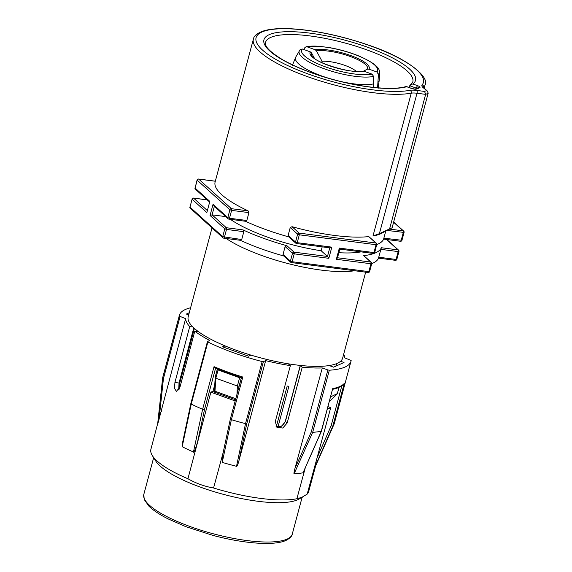 <?xml version="1.0" encoding="UTF-8"?>
<svg xmlns="http://www.w3.org/2000/svg" width="572" height="572" viewBox="0 0 572 572"><rect width="100%" height="100%" fill="white"/><g stroke="black" fill="none" stroke-linecap="round" stroke-linejoin="round"><path stroke-width="0.86" d="M188.696 314.886L186.365 314.049L189.268 312.748M192.864 326.977L189.718 326.569A82.161 21.543 -165 0 1 185.635 318.647L179.236 316.08A88.824 23.288 -165 0 1 179.393 315.279A88.824 23.288 -165 0 1 185.392 309.488A88.824 23.288 -165 0 1 190.605 307.779M315.658 465.822L308.673 491.534A81.667 21.414 -165 0 1 307.185 494.129L298.591 499.306A76.834 20.142 -165 0 1 297.612 499.785A76.834 20.142 -165 0 1 222 493.965A76.834 20.142 -165 0 1 155.748 461.032L152.374 455.655A81.667 21.414 -165 0 1 150.908 449.256L157.708 423.502M302.81 497.075L296.882 498.741L305.105 468.468M307.185 494.129L330.738 407.643L327.356 409.159M317.11 457.757L316.981 458.215M316.731 459.094L314.621 467.624L332.825 426.097L331.109 425.833L317.145 457.693M328.021 406.663L330.738 407.643M336.679 363.585L336.014 366.073M329.143 365.551L333.59 367.16L344.022 362.498L340.597 361.261M343.693 354.154A82.161 21.543 -165 0 1 344.744 357.9L351.144 360.46A88.824 23.288 -165 0 1 350.986 361.261A88.824 23.288 -165 0 1 344.988 367.06A88.824 23.288 -165 0 1 329.322 370.22L327.878 369.955L311.261 431.96L312.684 432.318A88.824 23.288 15 0 0 321.264 431.267L321.457 431.159M321.45 431.181L303.046 472.801L321.264 431.267L332.69 388.631L321.464 431.124M332.69 388.631A88.824 23.288 15 0 0 339.775 386.515A88.824 23.288 15 0 0 339.804 386.5A88.824 23.288 15 0 0 344.251 383.454L332.825 426.097A88.824 23.288 15 0 0 334.034 424.252A88.824 23.288 15 0 0 334.348 423.359L350.986 361.261M327.878 369.955L322.286 367.939A82.161 21.543 -165 0 1 302.231 367.16L300.336 365.429M334.034 424.252L315.487 466.216A81.767 21.436 -165 0 1 314.621 467.624M235.786 398.727L215.165 391.291L214.486 390.376M239.139 386.222L237.387 386.007L215.837 378.235L215.215 377.255L214.421 390.497M214.414 390.633L214.05 391.992M276.362 426.476L287.194 386.036A75.497 19.798 15 0 0 288.781 386.236L287.194 386.036M300.407 365.508L285.428 421.392L283.068 424.982L280.823 426.462L278.757 426.934L276.069 426.333L281.667 426.226L285.428 421.392L287.173 422.973L302.231 367.16M287.173 422.973L282.782 428.049L276.841 427.205L275.311 421.442L290.361 365.622A82.161 21.543 -165 0 1 265.651 360.632L263.399 361.633L262.162 361.554A88.824 23.288 -165 0 1 233.104 352.617A88.824 23.288 -165 0 1 207.879 341.97L207.543 341.484L209.788 340.483A82.161 21.543 -165 0 1 194.78 331.145M223.423 451.673L222.722 454.597L222.236 462.376A81.767 21.436 15 0 0 236.529 466.302C237.015 466.588 237.788 464.857 238.853 461.118L265.651 360.632M223.173 452.502L213.563 487.987A81.667 21.414 -165 0 0 296.882 498.741M303.046 472.801A81.767 21.436 -165 0 1 294.122 473.738L312.684 432.318L329.322 370.22M322.286 367.939L294.98 468.361C294.001 472.114 293.715 473.902 294.122 473.738M288.274 363.799L290.361 365.622M189.718 326.569L174.932 382.482L174.481 388.388L176.412 391.348L179.994 387.058L194.787 331.145L198.362 331.61M224.882 345.817L222.622 346.825L248.563 356.184L250.951 355.119M222.236 462.376L231.374 419.669A88.824 23.288 15 0 0 245.517 423.652L246.789 423.637L263.399 361.633M262.155 361.554L245.517 423.652L236.529 466.302M241.448 377.634L215.258 368.189L214.035 366.652A88.824 23.288 15 0 0 227.892 372.072A88.824 23.288 15 0 0 242.8 377.027L231.374 419.669L230.359 418.969L241.434 377.634M235.192 400.951L210.861 392.17L187.938 478.743C196.06 483.39 204.604 486.472 213.563 487.987M187.938 478.743A81.667 21.414 -165 0 1 152.374 455.655M161.855 410.703L161.64 411.547M179.393 315.279L162.755 377.377A88.824 23.288 15 0 0 162.598 378.178L163.435 378.628L180.044 316.631M179.236 316.08L162.598 378.178L157.629 424.495L185.635 318.647M157.629 424.495A81.767 21.436 -165 0 1 157.665 423.931L161.619 387.265M197.49 442.32C195.123 449.921 193.772 453.146 193.443 451.987A81.767 21.436 15 0 1 182.189 446.696L191.241 404.068A88.824 23.288 15 0 0 202.617 409.295L204.526 409.495L215.558 368.318M182.997 440.962L182.189 446.696M212.913 391.577L214.707 384.877M224.703 347.576L225.139 345.931M174.932 382.482L179.029 383.011L178.7 389.954M212.012 227.892L188.195 316.752A79.937 20.957 15 0 0 194.208 328.257A79.937 20.957 15 0 0 278.242 361.976A79.937 20.957 15 0 0 342.628 358.136L365.665 272.165M354.633 270.742A79.937 20.957 -165 0 1 321.178 270.091A79.937 20.957 -165 0 1 226.126 238.467M372.987 235.993L379.379 233.683L389.589 228.9A97.705 25.618 15 0 0 390.905 228.357A97.705 25.618 15 0 0 392.113 227.77L381.839 233.204A88.824 23.288 -165 0 1 380.709 233.755A88.824 23.288 -165 0 1 372.987 235.993L411.261 93.172A88.824 23.288 -165 0 1 328.836 83.462A88.824 23.288 -165 0 1 260.067 51.945A88.824 23.288 -165 0 1 253.382 39.161L215.115 181.982A88.824 23.288 15 0 0 221.793 194.759A88.824 23.288 15 0 0 248.084 210.832L248.934 212.62L231.61 210.389L229.501 218.254L246.825 220.485L248.934 212.62M246.825 220.485L245.667 221.292L228.821 219.112A1.33 0.586 97.4 0 1 228.664 219.033A1.33 1.144 -47.9 0 1 227.806 217.639L229.501 218.254A1.33 0.586 97.4 0 1 228.821 219.112A1.33 1.33 0 0 1 228.099 218.783L213.778 205.834M245.488 221.264A88.824 23.288 15 0 0 288.867 236.93M288.131 235.385L288.567 236.658L295.81 243.207A1.33 1.144 -47.9 0 1 295.517 242.07L297.626 234.198L290.24 227.52L288.131 235.385L295.517 242.07L297.211 242.678L331.824 247.147L330.008 247.862L296.532 243.543A1.33 0.586 97.4 0 1 296.375 243.465A1.33 1.144 -47.9 0 1 295.81 243.207A1.33 1.33 0 0 0 296.532 243.543A1.33 0.586 97.4 0 0 297.211 242.678L299.32 234.813L297.626 234.198A1.33 1.144 -47.9 0 1 299.142 233.111A1.33 0.586 97.4 0 1 299.32 234.813L376.061 244.716A1.33 0.586 -82.6 0 0 375.883 243.014L368.783 236.593A88.824 23.288 15 0 1 292.042 226.691L290.24 227.52M376.848 244.559A88.824 23.288 15 0 0 383.662 239.096L383.855 238.174L401.959 240.297L404.068 232.432L387.058 230.445M385.735 231.145L383.855 238.174M240.383 240.311A88.824 23.288 15 0 0 283.762 255.97M371.75 263.599A88.824 23.288 15 0 0 373.966 262.598A88.824 23.288 15 0 0 378.557 258.144L378.75 257.214L396.074 259.452L398.183 251.587L380.859 249.349L378.75 257.214M337.501 257.765L370.785 262.062A1.33 1.144 -47.9 0 1 371.342 262.312L363.685 255.641A88.824 23.288 -165 0 0 381.36 247.733L380.859 249.349M338.86 252.695A79.937 20.957 15 0 0 361.032 251.866M283.026 254.433L283.462 255.698L290.712 262.248A1.33 1.144 -47.9 0 1 290.419 261.111L292.521 253.246L285.135 246.568L283.026 254.433L290.419 261.111L292.106 261.719L368.847 271.621L370.956 263.756L336.343 259.295L337.358 257.743M331.824 247.147L328.828 258.322L327.47 256.47L329.779 247.833M292.042 226.691L299.142 233.111L375.883 243.014A1.33 1.144 -47.9 0 1 376.447 243.272L368.783 236.593M336.343 259.295L339.339 248.112L339.689 249.049M337.423 258.072L339.825 249.106L373.273 253.446A1.33 0.586 -82.6 0 0 373.952 252.581L376.061 244.716L376.841 244.602A1.33 1.33 0 0 0 376.447 243.272M213.049 204.297L227.806 217.639L229.915 209.774L197.19 180.187L195.081 188.052L209.838 201.401L206.85 212.577L192.085 199.235L189.975 207.1L222.701 236.686L224.81 228.821L210.053 215.472L213.049 204.297L214.407 206.149M241.72 239.532L240.569 240.333L223.723 238.159A1.33 0.586 97.4 0 1 223.559 238.081A1.33 1.144 -47.9 0 1 222.701 236.686L241.72 239.532L243.829 231.667L242.986 229.88A88.824 23.288 -165 0 0 286.944 245.738L285.135 246.568M210.053 215.472L212.076 214.843L226.333 227.727L242.986 229.88M225.683 216.602L212.076 214.843L214.35 206.356M230.344 219.312A79.937 20.957 15 0 0 321.157 250.758L327.47 256.47L294.044 252.152A1.33 0.586 97.4 0 1 294.215 253.854L292.106 261.719A1.33 0.586 97.4 0 1 291.434 262.584A1.33 0.586 97.4 0 1 291.27 262.505A1.33 1.144 -47.9 0 1 290.712 262.248A1.33 1.33 0 0 0 291.434 262.584L368.175 272.486A1.33 0.586 -82.6 0 0 368.847 271.621L369.626 271.514L371.736 263.649L370.956 263.756A1.33 0.586 -82.6 0 0 370.785 262.062L363.685 255.641M322.2 246.854L321.157 250.758M209.838 201.401L206.85 212.577M412.877 83.984A78.457 20.571 15 0 0 364.235 46.06A78.457 20.571 15 0 0 269.269 34.642A78.457 20.571 15 0 0 307.572 71.343A78.457 20.571 15 0 0 406.728 86.737L411.554 88.474A3.847 1.008 15 0 0 416.316 89.132A87.344 22.901 15 0 0 419.841 87.559A3.847 1.008 15 0 0 417.703 85.721L412.877 83.984L410.653 84.52L409.223 87.545M406.728 86.737L406.063 86.529C393.936 90.347 365.315 88.024 336.829 80.509C315.444 74.868 297.59 68.068 283.276 60.11C270.299 52.274 264.386 46.382 265.53 42.435A76.24 19.991 15 0 1 270.713 37.423A76.24 19.991 15 0 1 338.445 41.32A76.24 19.991 15 0 1 407.085 70.907A76.24 19.991 15 0 1 412.812 81.903L410.653 84.52M362.505 71.357L364.114 71.278L372.057 74.138L373.595 76.412L373.187 87.359M314.507 58.43L311.597 52.996A29.108 7.629 15 0 0 311.869 55.856C314.15 62.241 351.051 74.038 363.098 71.171M299.993 49.864L302.373 49.006L310.317 51.866L311.597 52.996M300.279 49.478L295.774 57.021A43.35 11.368 15 0 0 321.693 75.962A43.35 11.368 15 0 0 327.827 78.028M321.7 62.548L322.036 61.29A20.871 5.47 15 0 1 344.945 65.401A20.871 5.47 15 0 1 356.22 71.378M363.499 71.15L367.317 69.205A29.108 7.629 15 0 0 349.971 56.399A29.108 7.629 15 0 0 349.042 56.07A29.108 7.629 15 0 0 316.409 50.844L322.036 61.29M316.409 50.844L315.129 49.714L307.193 46.854L306.084 46.768L304.805 47.712L303.796 49.514M377.599 87.788L378.407 74.26L376.869 71.986L368.926 69.126L367.317 69.205M416.723 90.419A2.224 0.98 97.4 0 1 417.009 93.25A13.32 3.496 15 0 0 411.261 93.172A2.224 1.873 -100.3 0 0 410.01 90.326A15.544 4.075 15 0 1 416.723 90.419L424.567 91.427L425.639 94.359L417.009 93.25L379.379 233.683M389.589 228.9L425.639 94.359A97.705 25.618 -165 0 0 428.163 93.229L392.113 227.77M424.167 88.159L424.975 85.142A88.824 23.288 -165 0 1 423.68 87.616A2.224 2.131 -140.8 0 0 422.122 84.913A15.544 4.075 15 0 0 423.058 87.58L427.513 91.184L428.163 93.229M210.861 392.17L212.512 391.434L235.514 399.735M242.8 377.027L241.463 377.591M214.035 366.652L202.617 409.295L193.443 451.987M191.241 404.068L190.926 403.489L191.241 404.068L207.879 341.97M337.308 393.629L330.652 396.846M241.363 377.906L239.604 377.727L218.061 369.955L217.253 369.398L217.646 369.176M344.251 383.454L343.851 384.105C341.52 386.536 337.723 388.288 332.454 389.353M331.109 425.833L341.827 385.814M218.061 369.955L215.837 378.235L214.9 392.292M238.853 461.118L246.789 423.637M302.08 497.461L292.263 534.098A76.834 20.142 -165 0 1 287.072 539.11A76.834 20.142 -165 0 1 201.365 530.337A76.834 20.142 -165 0 1 143.837 494.322L153.654 457.693M159.059 419.326L163.435 378.628M194.401 328.428L179.808 382.897L179.029 383.011L193.801 327.878M395.238 260.231A1.33 0.586 -82.6 0 0 395.395 260.317A1.33 0.586 -82.6 0 0 396.074 259.452L396.854 259.338L398.963 251.473L398.183 251.587A1.33 0.586 -82.6 0 0 398.012 249.885L386.479 239.461M398.863 251.28L398.963 251.473A1.33 1.33 0 0 0 398.57 250.136A1.33 1.144 -47.9 0 0 398.012 249.885L381.36 247.733M403.968 232.239L404.068 232.432A1.33 1.33 0 0 0 403.675 231.095A1.33 1.144 -47.9 0 0 403.11 230.845L393.593 222.243M400.336 241.191A1.33 0.586 -82.6 0 0 400.5 241.27A1.33 0.586 -82.6 0 0 401.179 240.404L403.281 232.539A1.33 0.586 -82.6 0 0 403.11 230.845L389.603 229.1M328.828 258.322L294.215 253.854L292.521 253.246A1.33 1.144 -47.9 0 1 294.044 252.152L286.944 245.738M339.339 248.112L373.952 252.581L374.731 252.466L376.741 244.408M373.116 253.367A1.33 0.586 -82.6 0 0 373.273 253.446A1.33 1.33 0 0 0 374.731 252.466M371.636 263.456L371.736 263.649A1.33 1.33 0 0 0 371.342 262.312M368.011 272.408A1.33 0.586 -82.6 0 0 368.175 272.486A1.33 1.33 0 0 0 369.626 271.514M193.164 198.169A1.33 0.586 97.4 0 1 193.443 198.062A1.33 0.586 97.4 0 1 193.608 198.141A1.33 1.144 132.1 0 0 192.085 199.235L189.975 207.1A1.33 1.144 132.1 0 0 190.269 208.237L222.994 237.823A1.33 1.33 0 0 0 223.723 238.159A1.33 0.586 97.4 0 0 224.396 237.294L226.505 229.429L224.81 228.821A1.33 1.144 -47.9 0 1 226.333 227.727A1.33 0.586 97.4 0 1 226.505 229.429L243.829 231.667M207.214 199.9L193.608 198.141L207.257 210.482M198.269 179.129A1.33 0.586 97.4 0 1 198.548 179.022A1.33 0.586 97.4 0 1 198.706 179.1L231.431 208.687L248.084 210.832M215.315 181.245L198.706 179.1A1.33 1.144 132.1 0 0 197.19 180.187L197.09 180.001A1.33 1.33 0 0 1 198.548 179.022L215.329 181.188M231.431 208.687A1.33 0.586 97.4 0 1 231.61 210.389L229.915 209.774A1.33 1.144 -47.9 0 1 231.431 208.687M197.09 180.001L195.081 188.052A1.33 1.144 132.1 0 0 195.374 189.196L209.531 201.995M410.01 90.326A86.601 22.708 -165 0 1 406.327 90.869A86.601 22.708 -165 0 1 288.767 66.052A86.601 22.708 -165 0 1 273.137 29.294A86.601 22.708 -165 0 1 373.959 47.169A86.601 22.708 -165 0 1 422.122 84.913M426.405 90.605A95.481 25.032 -165 0 1 425.568 91.005A95.481 25.032 -165 0 1 424.567 91.427M411.554 88.474A2.224 0.658 -70.2 0 1 411.747 88.453L406.435 86.536M416.209 88.66L416.344 88.138L409.709 85.75M416.874 88.367A1.63 0.429 15 0 0 416.344 88.138A2.224 0.658 -70.2 0 1 417.703 85.721M411.747 88.453L415.029 89.103L418.175 87.702A2.224 2.073 60 0 1 419.841 87.559M415.093 89.082A2.224 2.002 70.8 0 1 416.316 89.132M341.069 81.574A43.35 11.368 15 0 0 373.43 83.92M368.926 69.126A30.673 8.044 15 0 0 350.7 55.541A30.673 8.044 15 0 0 315.129 49.714M307.193 46.854A39.346 10.317 -165 0 1 353.832 54.14A39.346 10.317 -165 0 1 376.869 71.986M306.106 46.761C309.745 46.025 314.385 45.903 320.041 46.382L330.144 47.733C340.04 49.535 349.463 52.224 358.43 55.799C372.937 62.126 379.922 67.553 379.386 72.065A41.499 10.882 -165 0 1 378.407 74.26M378.242 81.767A43.35 11.368 15 0 0 379.329 79.408L378.099 88.488M310.317 51.866A30.673 8.044 15 0 0 328.542 65.451A30.673 8.044 15 0 0 364.114 71.278M372.057 74.138A39.346 10.317 -165 0 1 325.411 66.852A39.346 10.317 -165 0 1 302.373 49.006M373.595 76.412A41.499 10.882 -165 0 1 324.21 68.769A41.499 10.882 -165 0 1 299.399 50.636M427.513 91.184L423.995 88.002A2.224 1.909 132.1 0 0 423.058 87.58M197.497 442.249L204.526 409.495M311.261 431.96L294.98 468.361M329.379 401.587L337.237 393.901L338.989 387.358M236.958 394.358L237.387 386.007L239.604 377.727M241.284 377.942L239.153 385.893M214.028 391.977L214.414 390.533M336.558 363.635L335.893 366.13M277.985 426.919L288.846 386.365M285.328 421.199L300.279 365.422M230.359 418.99L222.722 454.597M292.263 534.098C292.077 536.164 289.99 538.273 285.986 540.418C273.995 546.003 243.622 543.6 212.841 535.363L185.807 526.662L167.868 518.783C159.466 514.514 153.139 510.296 148.877 506.12L144.187 499.449L143.837 494.322M162.598 378.178L162.176 382.11M179.808 382.897L179.193 389.153M371.693 263.799L373.966 262.598M396.854 259.338A1.33 1.33 0 0 1 395.395 260.317L378.55 258.136M383.655 239.096L400.5 241.27A1.33 1.33 0 0 0 401.959 240.297M386.808 239.504L398.57 250.136M191.985 199.042A1.33 1.33 0 0 1 193.443 198.062L207.135 199.835M194.98 187.866A1.33 1.33 0 0 0 195.374 189.196M189.875 206.907A1.33 1.33 0 0 0 190.269 208.237M424.975 85.142C430.101 77.141 407.157 57.751 367.36 44.716C345.295 37.194 323.731 32.204 302.667 29.744C286.286 27.928 273.588 28.221 264.55 30.616C257.622 32.847 253.904 35.693 253.382 39.161M295.774 57.021L292.306 65.494M379.386 72.065L379.329 79.408M423.995 88.002L423.473 87.416L423.48 87.988M393.65 222.036L403.675 231.095M182.404 443.407L190.826 403.625M207.45 341.57L190.833 403.596M337.287 393.865L329.372 401.615M337.33 393.801L339.06 387.323M217.253 369.398L215.093 377.448"/></g></svg>
